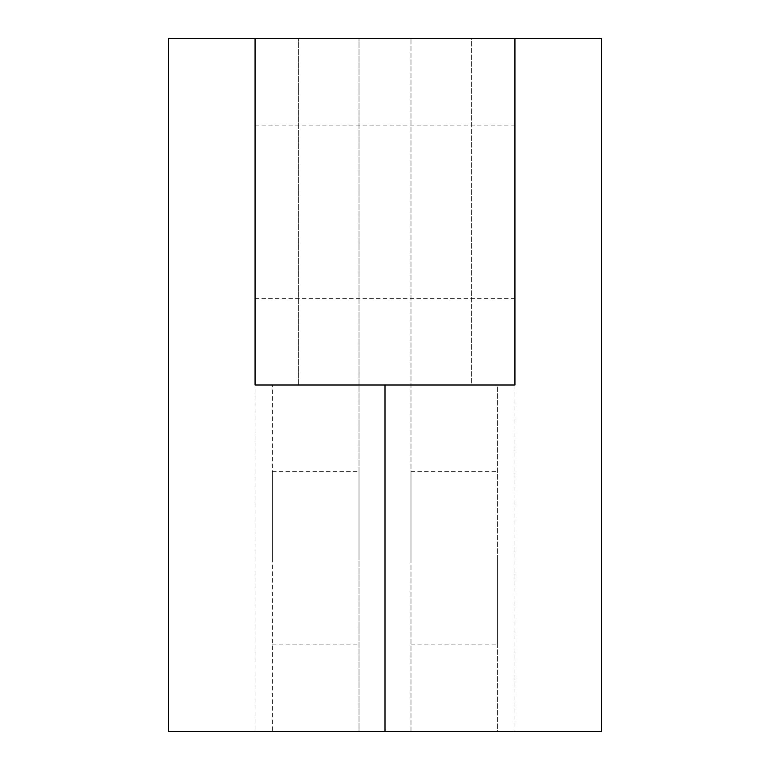 <?xml version="1.0" encoding="UTF-8"?>
<svg xmlns="http://www.w3.org/2000/svg" width="770" height="770" viewBox="0 0 770 770"><rect width="100%" height="100%" fill="white"/><g stroke="black" fill="none" stroke-linecap="round" stroke-linejoin="round"><path stroke-width="0.58" stroke-dasharray="3.85 2.89" d="M359.012 558.25L359.012 471.625L359.012 558.25M272.387 558.25L272.387 471.625L272.387 558.25M298.375 385L298.375 38.5L298.375 385L471.625 385L471.625 38.5L514.938 38.5L255.062 38.5L255.062 731.5L359.012 731.5L359.012 38.5L359.012 731.5L272.387 731.5L272.387 385L272.387 731.5L168.438 731.5M359.012 385L272.387 385L359.012 385M168.438 38.5L359.012 38.5M514.938 385L514.938 38.5L514.938 731.5L255.062 731.5M601.562 731.5L497.613 731.5L497.613 385L410.988 385L497.613 385L497.613 731.5L410.988 731.5L410.988 38.5L410.988 731.5L514.938 731.5M410.988 38.5L601.562 38.5M497.613 558.25L497.613 644.875L497.613 558.25M255.062 385L255.062 38.5L298.375 38.5L255.062 38.5M255.062 211.75L255.062 298.375L255.062 211.75M514.938 38.5L471.625 38.5L471.625 385M410.988 558.25L410.988 471.625L410.988 558.25M272.387 471.625L359.012 471.625M272.387 644.875L359.012 644.875M255.062 125.125L514.938 125.125M255.062 298.375L514.938 298.375M410.988 471.625L497.613 471.625M410.988 644.875L497.613 644.875"/><path stroke-width="1.16" d="M168.438 38.5L168.438 731.5L601.562 731.5L601.562 38.5L514.938 38.5L514.938 385L255.062 385L255.062 38.5L168.438 38.5M410.988 38.5L514.938 38.5M255.062 38.5L471.625 38.5M298.375 38.5L359.012 38.5M385 731.5L385 385"/></g></svg>
